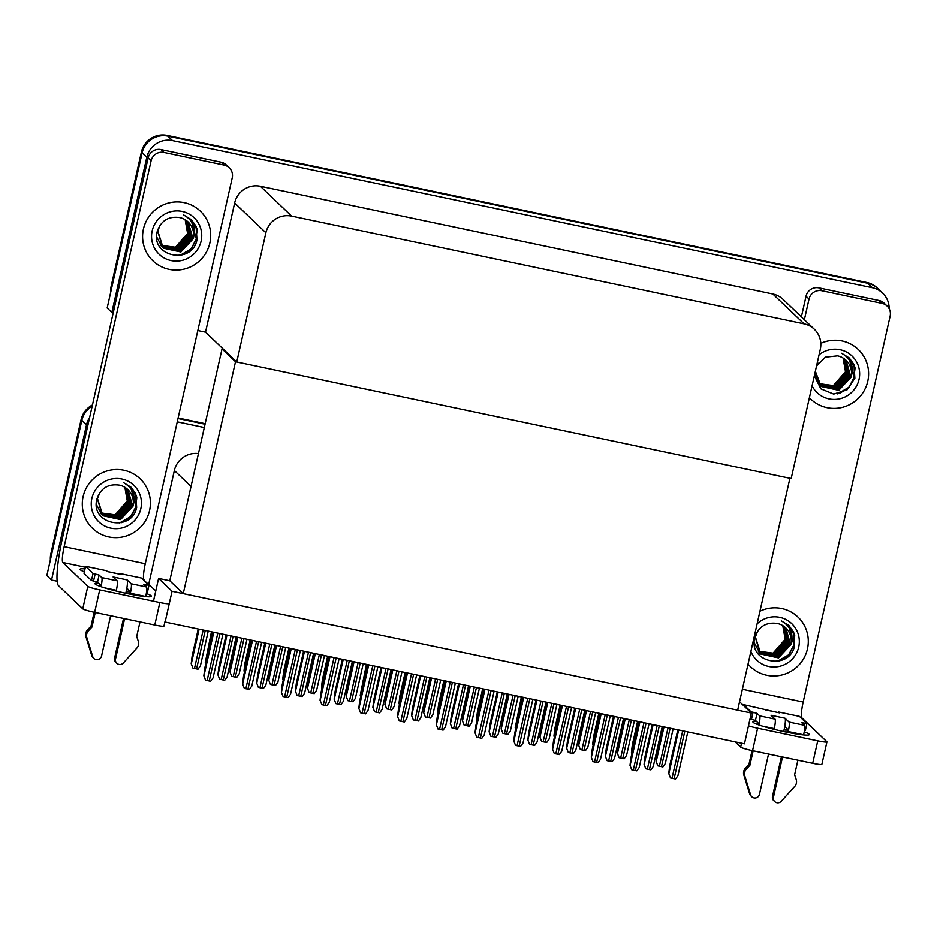 <?xml version="1.0" encoding="UTF-8"?>
<svg xmlns="http://www.w3.org/2000/svg" width="937" height="937" viewBox="0 0 937 937"><rect width="100%" height="100%" fill="white"/><g stroke="black" fill="none" stroke-linecap="round" stroke-linejoin="round"><path stroke-width="1.41" d="M198.445 453.578A21.692 21.34 133.7 0 0 174.352 470.515L148.749 584.126M57.18 581.233L51.523 580.05L46.85 575.576L81.824 420.373A21.692 21.34 -46.3 0 1 92.154 406.248A21.692 21.34 -46.3 0 0 81.824 420.373L51.594 554.505L50.856 553.79L81.086 419.659A21.692 21.34 -46.3 0 1 92.447 404.971M51.523 580.05L86.509 424.836A21.692 21.34 -46.3 0 1 89.601 417.562M177.995 418.511L205.062 424.203L177.995 418.511M177.245 421.837L204.313 427.53M751.357 713.057L172.045 591.282L165.123 622.039L744.435 743.826L751.357 713.057L739.551 701.778M223.299 349.126L222.034 348.869L169.773 580.764L158.587 578.422L153.457 601.191M172.045 591.282L158.587 578.422M222.034 348.869L235.503 361.729L789.914 478.28L737.653 710.176L183.242 593.625L169.773 580.764M235.503 361.729L183.242 593.625M110.671 292.391A21.692 21.34 -46.3 0 1 111.152 286.218L111.901 286.933L142.131 152.79A21.692 21.34 -46.3 0 1 167.864 136.123L867.732 283.255A21.692 21.34 -46.3 0 1 877.969 288.643A21.692 21.34 -46.3 0 0 867.732 283.255L167.864 136.123A21.692 21.34 -46.3 0 0 142.131 152.79L107.158 308.004L111.831 312.466L146.804 157.252A21.692 21.34 -46.3 0 1 172.537 140.597L872.406 287.729A21.692 21.34 -46.3 0 1 889.166 308.718M236.756 361.987L791.179 478.538L820.297 349.314A21.692 21.34 133.7 0 0 804.063 323.839L291.606 216.107A21.692 21.34 133.7 0 0 265.885 232.763L236.756 361.987L205.531 332.166L197.812 330.538M113.225 312.759L111.831 312.466M814.3 329.215L783.074 299.395A21.692 21.34 133.7 0 0 772.838 294.007L260.381 186.276A21.692 21.34 133.7 0 0 234.66 202.942L205.531 332.166M178.112 417.984L205.18 423.676M50.364 559.975A21.692 21.34 -46.3 0 1 50.856 553.79M111.152 286.218L141.382 152.075A21.692 21.34 -46.3 0 1 167.114 135.408L866.983 282.541A21.692 21.34 -46.3 0 1 877.219 287.928L882.642 293.105M205.718 663.946L205.262 662.717L205.777 663.689M211.446 631.772L205.262 662.717M192.952 668.151L191.207 663.712L192.952 668.151L198 669.205L200.401 665.844L208.237 631.105M198.234 628.996L192.132 656.064L191.207 663.712M219.645 679.22L217.911 674.792L219.645 679.22L224.704 680.285L227.105 676.924L236.112 636.961M226.11 634.864L218.836 667.144L217.911 674.792M205.59 680.215L203.844 675.788L205.59 680.215L210.638 681.281L213.039 677.919L222.901 634.185M212.898 632.077L204.77 668.14L203.844 675.788M244.334 688.367L242.589 683.94L244.334 688.367L249.383 689.421L251.784 686.071L261.646 642.325M251.643 640.229L243.515 676.291L242.589 683.94M283.068 696.507L281.334 692.08L283.068 696.507L288.127 697.573L290.529 694.212L300.379 650.477M290.388 648.369L282.26 684.432L281.334 692.08M321.813 704.647L320.067 700.22L321.813 704.647L323.335 705.011L326.872 705.713L329.274 702.352L339.124 658.617M329.121 656.521L321.004 692.572L320.067 700.22M360.558 712.799L358.812 708.372L360.558 712.799L365.606 713.865L368.007 710.504L377.869 666.757M367.866 664.661L359.738 700.724L358.812 708.372M231.697 676.291L229.952 671.864L231.697 676.291L233.208 676.643L236.745 677.357L239.146 673.996L246.981 639.245M236.979 637.148L230.877 664.216L229.952 671.864M270.43 684.432L268.685 680.004L270.43 684.432L275.49 685.497L277.891 682.136L285.715 647.385M275.712 645.288L269.622 672.356L268.685 680.004M309.175 692.584L307.43 688.145L309.175 692.584L314.235 693.638L316.624 690.276L324.46 655.537M314.457 653.429L308.355 680.496L307.43 688.145M347.92 700.724L346.175 696.296L347.92 700.724L352.968 701.79L355.369 698.428L363.205 663.677M353.202 661.581L347.1 688.648L346.175 696.296M244.463 672.098L244.007 670.857L244.522 671.829M250.191 639.924L244.932 663.209L244.007 670.857M283.197 680.239L282.751 679.009L283.267 679.969M288.924 648.064L283.677 671.361L282.751 679.009M321.941 688.379L321.496 687.149L322 688.121M327.669 656.205L322.422 679.501L321.496 687.149M258.389 687.36L256.644 682.932L258.389 687.36L263.449 688.426L265.85 685.064L274.857 645.101M264.855 643.005L257.581 675.284L256.644 682.932M297.134 695.512L295.389 691.084L297.134 695.512L302.182 696.566L304.584 693.216L313.59 653.253M303.588 651.145L296.315 683.436L295.389 691.084M335.879 703.652L334.134 699.225L335.879 703.652L340.927 704.718L343.329 701.356L352.335 661.393M342.333 659.297L335.059 691.576L334.134 699.225M804.227 731.82A28.918 2.694 -167.3 0 1 809.322 734.596A28.918 2.694 -167.3 0 1 784.843 731.809A28.918 2.694 -167.3 0 1 752.891 721.877A28.918 2.694 -167.3 0 1 756.487 721.396M809.392 397.686A34.341 33.791 133.7 0 0 867.767 381.3A34.341 33.791 133.7 0 0 820.8 343.364A34.341 33.791 -46.3 0 1 867.767 381.3A34.341 33.791 -46.3 0 1 809.392 397.686M748.042 664.075A34.341 33.791 133.7 0 0 807.471 648.872A34.341 33.791 133.7 0 0 759.966 611.193A34.341 33.791 -46.3 0 1 807.471 648.872A34.341 33.791 -46.3 0 1 748.042 664.075M784.105 729.806L785.967 730.192L786.436 728.119M821.89 290.739A10.846 10.67 133.7 0 0 809.029 299.067L806.043 296.209A10.846 10.67 -46.3 0 1 818.903 287.882L821.89 290.739L882.033 303.377L879.047 300.519A10.846 10.67 -46.3 0 1 884.165 303.213L887.152 306.071A10.846 10.67 133.7 0 0 882.033 303.377M818.903 287.882L879.047 300.519M806.043 296.209L801.381 316.882M826.938 741.893L821.866 764.369A10.846 1.007 -167.3 0 1 812.695 763.327L817.755 740.851A10.846 1.007 12.7 0 0 826.938 741.893A10.846 1.007 12.7 0 0 826.844 741.717L801.885 717.871L800.748 717.637M748.476 725.847A10.846 1.007 12.7 0 0 757.611 728.201L752.552 750.678L812.695 763.327M752.552 750.678A10.846 1.007 -167.3 0 1 740.663 747.14L741.542 743.217M735.147 741.87L740.663 747.14M757.611 728.201L817.755 740.851M742.373 689.257L803.185 702.036L890.15 316.12A10.846 10.67 133.7 0 0 887.152 306.071M804.368 319.74L809.029 299.067M803.185 702.036A14.465 2.202 -78.1 0 0 801.885 717.871M146.313 593.508A28.918 2.694 -167.3 0 1 151.407 596.295A28.918 2.694 -167.3 0 1 126.928 593.508A28.918 2.694 -167.3 0 1 94.977 583.575A28.918 2.694 -167.3 0 1 98.572 583.083M143.42 229.015A34.341 33.791 133.7 0 0 186.334 268.509A34.341 33.791 133.7 0 0 200.366 211.165A34.341 33.791 133.7 0 0 143.42 229.015A34.341 33.791 -46.3 0 1 200.366 211.165A34.341 33.791 -46.3 0 1 186.334 268.509A34.341 33.791 -46.3 0 1 143.42 229.015M83.124 496.598A34.341 33.791 133.7 0 0 126.038 536.093A34.341 33.791 133.7 0 0 140.058 478.748A34.341 33.791 133.7 0 0 83.124 496.598A34.341 33.791 -46.3 0 1 140.058 478.748A34.341 33.791 -46.3 0 1 126.038 536.093A34.341 33.791 -46.3 0 1 83.124 496.598M126.19 591.493L128.053 591.879L128.521 589.818M163.975 152.426A10.846 10.67 133.7 0 0 151.115 160.754L148.128 157.896A10.846 10.67 -46.3 0 1 160.988 149.569L163.975 152.426L224.119 165.064L221.132 162.206A10.846 10.67 -46.3 0 1 226.25 164.9L229.237 167.758A10.846 10.67 133.7 0 0 224.119 165.064M160.988 149.569L221.132 162.206M148.128 157.896L62.416 538.201A43.383 6.618 -78.1 0 0 58.527 585.695L82.749 608.827L87.809 586.351L62.849 562.505A14.465 2.202 101.9 0 1 64.149 546.681L151.115 160.754M164.912 621.84L163.963 626.057A10.846 1.007 -167.3 0 1 154.781 625.014L159.84 602.538A10.846 1.007 12.7 0 0 169.023 603.58M87.809 586.351A10.846 1.007 12.7 0 0 99.709 589.9L94.637 612.365L154.781 625.014M94.637 612.365A10.846 1.007 -167.3 0 1 82.749 608.827M99.709 589.9L159.84 602.538M84.353 571.781A28.918 2.694 -167.3 0 1 80.02 569.286A28.918 2.694 -167.3 0 1 84.998 568.888M155.788 590.849L142.834 579.324M64.149 546.681L145.27 563.734L232.235 177.807A10.846 10.67 133.7 0 0 229.237 167.758M145.27 563.734A14.465 2.202 -78.1 0 0 143.97 579.558M758.958 725.004A8.679 1.324 -78.1 0 0 759.661 715.891L775.04 719.124L771.022 715.282L785.007 718.222L789.024 722.064L804.414 725.297L801.767 722.732L806.921 723.528L805.34 730.544L804.45 730.356M775.04 719.124A8.679 1.324 101.9 0 1 774.267 728.623L774.103 729.349M768.539 754.039L759.45 794.365A4.615 4.544 -46.3 0 1 750.607 794.857L744.528 775.133A7.227 7.109 -46.3 0 1 746.449 768.984L745.512 768.094L748.932 764.498L752.071 750.572M783.683 731.563A10.846 1.651 -78.1 0 0 784.749 726.503A10.846 1.651 -78.1 0 0 785.007 718.222M784.749 726.503L787.443 729.091L786.963 732.254M782.524 756.979L773.435 797.305L772.498 796.415L781.435 756.756M804.414 725.297A8.679 1.324 101.9 0 1 803.63 734.795L788.251 731.563L788.04 732.465M788.251 731.563A8.679 1.324 -78.1 0 0 789.024 722.064M778.319 712.588L778.46 711.968L779.397 712.87L743.498 704.624L743.322 705.385M779.397 712.87A10.846 1.651 -78.1 0 0 779.256 712.788L765.342 709.859M750.045 718.925L755.456 720.412L758.068 722.907L757.916 724.629M797.902 760.212L794.623 774.794L796.181 779.432A7.227 7.109 -46.3 0 1 795.279 785.803L781.259 801.299A4.615 4.544 -46.3 0 1 773.435 797.305M806.921 723.528L799.437 716.383L778.46 711.968M743.498 704.624L750.97 711.769L750.806 712.53M750.97 711.769L757.037 713.385L759.661 715.891M753.149 750.806L749.869 765.388L748.932 764.498M749.869 765.388L746.449 768.984M772.498 796.415A4.615 4.544 133.7 0 0 773.775 800.69L774.712 801.592M745.512 768.094A7.227 7.109 -46.3 0 0 743.603 774.243L749.67 793.967A4.615 4.544 133.7 0 0 750.853 795.876L751.79 796.766M743.603 774.243L744.528 775.133M744.552 777.534L745.489 778.436M101.044 586.703A8.679 1.324 -78.1 0 0 101.746 577.579L117.125 580.811L113.108 576.969L127.092 579.909L131.11 583.751L146.5 586.984L143.853 584.43L149.006 585.215L147.425 592.243L146.535 592.055M117.125 580.811A8.679 1.324 101.9 0 1 116.352 590.31L116.188 591.036M110.625 615.726L101.536 656.064A4.615 4.544 -46.3 0 1 92.693 656.544L86.614 636.82A7.227 7.109 -46.3 0 1 88.535 630.671L87.598 629.781L91.018 626.185L94.157 612.271M125.769 593.262A10.846 1.651 -78.1 0 0 126.835 588.202A10.846 1.651 -78.1 0 0 127.092 579.909M126.835 588.202L129.529 590.778L129.048 593.941M124.609 618.666L115.52 659.004L114.583 658.102L123.52 618.443M146.5 586.984A8.679 1.324 101.9 0 1 145.715 596.482L130.337 593.25L130.138 594.152M130.337 593.25A8.679 1.324 -78.1 0 0 131.11 583.751M120.404 574.276L120.545 573.667L121.482 574.557L107.497 571.617L106.56 570.727L85.583 566.311L84.002 573.339L91.475 580.483L97.542 582.1L100.154 584.606L100.001 586.328M121.482 574.557A10.846 1.651 -78.1 0 0 121.341 574.475L107.427 571.547M139.988 621.91L136.708 636.481L138.266 641.131A7.227 7.109 -46.3 0 1 137.364 647.49L123.344 662.998A4.615 4.544 -46.3 0 1 115.52 659.004M149.006 585.215L141.534 578.07L120.545 573.667M85.583 566.311L93.068 573.456L91.475 580.483M93.068 573.456L99.123 575.072L101.746 577.579M95.234 612.493L91.955 627.076L91.018 626.185M91.955 627.076L88.535 630.671M114.583 658.102A4.615 4.544 133.7 0 0 115.86 662.389L116.797 663.279M87.598 629.781A7.227 7.109 -46.3 0 0 85.689 635.93L91.756 655.654A4.615 4.544 133.7 0 0 92.939 657.563L93.876 658.453M85.689 635.93L86.614 636.82M86.637 639.233L87.574 640.123M772.826 653.417L785.194 639.315L782.77 625.611M757.119 623.831A25.311 24.901 -46.3 0 1 798.722 647.034A25.311 24.901 -46.3 0 1 750.888 651.449M794.564 645.804C789.61 671.197 747.55 662.764 754.871 637.23C758.701 626.502 766.173 621.899 777.277 623.445A18.072 17.78 133.7 0 1 790.805 644.679C793.92 634.185 790.746 626.244 781.306 620.868L789.013 625.576L793.698 632.182L794.564 645.804M755.48 635.286L755.128 636.656L760.282 653.546L778.237 657.669L790.57 644.457L785.756 627.884M757.881 630.788L755.363 636.879L760.832 654.073L778.471 657.891L790.805 644.679M759.942 653.194L777.312 656.778L789.633 643.555L785.288 627.45M754.273 642.852L759.93 653.206M760.059 653.312L777.546 657.001L789.868 643.778L785.405 627.556M759.509 652.726L776.375 655.888L788.696 642.665L784.784 627.029M759.614 652.843L776.609 656.111L788.931 642.887L784.913 627.134M759.087 652.234L775.438 654.986L787.759 641.775L784.269 626.63M759.181 652.351L775.672 655.209L787.994 641.997L784.398 626.724M758.677 651.719L774.501 654.096L786.822 640.885L783.742 626.244M758.771 651.847L774.735 654.319L787.057 641.107L783.871 626.338M758.291 651.192L773.564 653.206L785.897 639.983L783.191 625.869M758.384 651.32L773.798 653.429L786.131 640.205L783.332 625.963M782.7 625.565A18.072 17.78 -46.3 0 1 785.194 639.315M777.23 661.452L788.603 654.858L793.944 644.855L788.509 625.108M794.471 634.419L788.989 625.565M779.244 661.03L788.778 654.916L794.061 644.972L793.862 634.349L788.567 625.166M175.219 247.532L187.576 233.43L185.163 219.715M201.115 241.149A25.311 24.901 -46.3 0 1 171.096 260.58A25.311 24.901 -46.3 0 1 152.169 230.853A25.311 24.901 -46.3 0 1 182.176 211.422A25.311 24.901 -46.3 0 1 201.115 241.149M196.957 239.907C192.003 265.3 149.932 256.867 157.264 231.345C161.094 220.605 168.555 216.014 179.658 217.548A18.072 17.78 133.7 0 1 193.186 238.783C196.301 228.288 193.139 220.359 183.699 214.971L191.406 219.691L196.091 226.297L196.957 239.907M157.873 229.389L157.521 230.76L162.675 247.661L180.63 251.784L192.952 238.56L188.15 221.999M160.274 224.892L157.756 230.982L163.225 248.176L180.864 252.006L193.186 238.783M156.666 236.956L162.324 247.321L179.693 250.882L192.015 237.67L187.669 221.554M162.441 247.427L179.927 251.104L192.249 237.893L187.787 221.671M161.89 246.829L178.756 249.992L191.089 236.78L187.177 221.144M162.007 246.958L178.99 250.214L191.324 237.002L187.295 221.237M161.469 246.337L177.831 249.101L190.152 235.878L186.662 220.734M161.574 246.466L178.065 249.324L190.387 236.101L186.791 220.839M161.059 245.834L176.894 248.211L189.215 234.988L186.135 220.347M161.164 245.962L177.128 248.434L189.45 235.21L186.264 220.441M160.672 245.295L175.957 247.309L188.278 234.098L185.585 219.984M160.766 245.435L176.191 247.544L188.513 234.32L185.725 220.066M185.081 219.668A18.072 17.78 -46.3 0 1 187.576 233.43M179.623 255.555L190.996 248.973L196.325 238.97L190.89 219.223M196.864 228.523L191.382 219.668M181.637 255.145L191.171 249.019L196.442 239.076L196.255 228.452L190.949 219.27M114.911 515.116L127.28 501.002L124.855 487.299M140.819 508.732A25.311 24.901 -46.3 0 1 110.8 528.163A25.311 24.901 -46.3 0 1 91.861 498.437A25.311 24.901 -46.3 0 1 121.88 479.006A25.311 24.901 -46.3 0 1 140.819 508.732M136.661 507.491C131.695 532.884 89.636 524.451 96.956 498.917C100.786 488.189 108.259 483.597 119.362 485.132A18.072 17.78 133.7 0 1 132.89 506.367C136.006 495.872 132.843 487.943 123.391 482.555L131.098 487.275L135.783 493.869L136.661 507.491M97.565 496.973L97.214 498.343L102.367 515.233L120.334 519.356L132.656 506.144L127.854 489.582M99.978 492.475L97.448 498.566L102.918 515.76L120.557 519.578L132.89 506.367M96.359 504.539L102.028 514.893L119.397 518.466L131.719 505.254L127.373 489.137M102.145 515.01L119.631 518.688L131.953 505.476L127.491 489.243M101.594 514.413L118.46 517.575L130.782 504.352L126.87 488.716M101.7 514.53L118.694 517.798L131.016 504.574L126.999 488.821M101.173 513.921L117.523 516.685L129.845 503.462L126.354 488.318M101.278 514.05L117.757 516.908L130.079 503.684L126.483 488.411M100.763 513.406L116.586 515.783L128.908 502.572L125.827 487.931M100.856 513.535L116.82 516.006L129.142 502.794L125.968 488.025M100.376 512.879L115.649 514.893L127.982 501.682L125.277 487.556M100.47 513.019L115.883 515.116L128.217 501.904L125.417 487.65M124.785 487.252A18.072 17.78 -46.3 0 1 127.28 501.002M119.315 523.139L130.7 516.556L136.029 506.542L130.594 486.807M136.556 496.106L131.075 487.252M121.33 522.729L130.864 516.603L136.146 506.659L135.947 496.036L130.653 486.853M833.134 385.845L845.49 371.731L843.077 358.028M819.055 354.807A25.311 24.901 -46.3 0 1 859.03 379.462A25.311 24.901 -46.3 0 1 812.074 385.833M815.354 371.228L821.14 386.489L838.779 390.307L851.101 377.096C854.216 366.601 851.054 358.672 841.613 353.284L849.32 358.004L854.005 364.598L854.872 378.22L847.048 389.839L833.707 394.09L820.847 388.843L814.651 376.416M815.026 372.715L820.906 386.267L838.545 390.085L850.866 376.873L846.064 360.312M814.581 375.268L820.238 385.622L837.608 389.195L849.929 375.983L845.584 359.867M820.355 385.739L837.842 389.417L850.164 376.205L845.701 359.972M819.805 385.142L836.671 388.305L849.004 375.081L845.092 359.445M819.91 385.259L836.905 388.527L849.227 375.304L845.209 359.55M819.383 384.65L835.734 387.414L848.067 374.191L844.577 359.047M819.488 384.779L835.968 387.637L848.301 374.413L844.706 359.14M818.973 384.135L834.808 386.512L847.13 373.301L844.05 358.66M819.079 384.264L835.043 386.735L847.364 373.523L844.178 358.754M818.587 383.608L833.871 385.622L846.193 372.411L843.499 358.285M818.68 383.748L834.106 385.845L846.427 372.633L843.64 358.379M818.188 363.205L816.291 367.081M842.995 357.981A18.072 17.78 -46.3 0 1 845.49 371.731M851.101 377.096A18.072 17.78 133.7 0 0 837.573 355.861L825.368 357.173L816.549 365.922M837.537 393.868L848.91 387.286L854.239 377.271L848.805 357.536M854.778 366.835L849.297 357.981M839.552 393.458L849.086 387.332L854.357 377.388L854.169 366.765L848.863 357.583M386.665 708.864L384.92 704.437L386.665 708.864L388.176 709.227L391.713 709.93L394.114 706.568L401.95 671.829M391.947 669.721L385.845 696.788L384.92 704.437M425.398 717.016L423.653 712.588L425.398 717.016L430.458 718.07L432.859 714.72L440.683 679.969M430.68 677.861L424.59 704.94L423.653 712.588M464.143 725.156L462.398 720.729L464.143 725.156L469.203 726.222L471.592 722.86L479.428 688.109M469.425 686.013L463.323 713.08L462.398 720.729M399.303 720.94L397.557 716.512L399.303 720.94L404.351 722.005L406.752 718.644L416.614 674.909M406.611 672.801L398.483 708.864L397.557 716.512M438.036 729.091L436.302 724.652L438.036 729.091L443.096 730.146L445.497 726.784L455.347 683.05M445.356 680.953L437.228 717.004L436.302 724.652M476.781 737.232L475.036 732.804L476.781 737.232L481.841 738.297L484.242 734.936L494.092 691.201M484.089 689.093L475.973 725.156L475.036 732.804M374.613 711.792L372.879 707.365L374.613 711.792L376.135 712.155L379.672 712.858L382.073 709.496L391.08 669.545M381.078 667.437L373.804 699.716L372.879 707.365M413.358 719.944L411.612 715.517L413.358 719.944L418.417 721.01L420.818 717.648L429.825 677.685M419.823 675.577L412.549 707.868L411.612 715.517M452.102 728.084L450.357 723.657L452.102 728.084L457.151 729.15L459.552 725.788L468.559 685.825M458.556 683.729L451.283 716.009L450.357 723.657M360.686 696.531L360.23 695.289L360.745 696.261M366.414 664.356L360.23 695.289M399.431 704.671L398.975 703.441L399.49 704.413M405.159 672.497L399.9 695.793L398.975 703.441M438.165 712.823L437.72 711.581L438.235 712.553M443.892 680.649L438.645 703.933L437.72 711.581M502.888 733.308L501.143 728.869L502.888 733.308L507.936 734.362L510.337 731.001L518.173 696.261M508.17 694.153L502.068 721.221L501.143 728.869M541.633 741.448L539.888 737.021L541.633 741.448L543.144 741.799L546.681 742.514L549.082 739.152L556.918 704.401M546.915 702.305L540.813 729.373L539.888 737.021M580.366 749.588L578.621 745.161L580.366 749.588L585.426 750.654L587.827 747.293L595.651 712.542M585.648 710.445L579.558 737.513L578.621 745.161M619.111 757.74L617.366 753.301L619.111 757.74L624.159 758.794L626.56 755.433L634.396 720.694M624.393 718.585L618.291 745.653L617.366 753.301M657.856 765.88L656.111 761.453L657.856 765.88L662.904 766.946L665.305 763.585L673.141 728.834M663.138 726.737L657.036 753.805L656.111 761.453M515.526 745.372L513.781 740.944L515.526 745.372L520.574 746.438L522.975 743.076L532.837 699.342M522.834 697.233L514.706 733.296L513.781 740.944M554.271 753.524L552.525 749.096L554.271 753.524L559.319 754.578L561.72 751.228L571.582 707.482M561.579 705.385L553.451 741.436L552.525 749.096M593.004 761.664L591.27 757.237L593.004 761.664L598.064 762.73L600.465 759.368L610.315 715.634M600.324 713.525L592.196 749.588L591.27 757.237M631.749 769.804L630.004 765.377L631.749 769.804L633.271 770.167L636.809 770.87L639.21 767.508L649.06 723.774M639.057 721.677L630.941 757.728L630.004 765.377M670.494 777.956L668.749 773.529L670.494 777.956L675.542 779.022L677.943 775.66L687.805 731.914M677.802 729.818L669.674 765.88L668.749 773.529M490.847 736.236L489.102 731.797L490.847 736.236L495.896 737.29L498.297 733.929L507.304 693.977M497.301 691.869L490.028 724.149L489.102 731.797M529.581 744.376L527.847 739.949L529.581 744.376L534.64 745.442L537.042 742.081L546.048 702.118M536.046 700.021L528.773 732.301L527.847 739.949M568.326 752.516L566.58 748.089L568.326 752.516L573.385 753.582L575.786 750.221L584.782 710.258M574.791 708.161L567.517 740.441L566.58 748.089M607.071 760.668L605.325 756.229L607.071 760.668L612.119 761.722L614.52 758.373L623.527 718.41M613.524 716.301L606.251 748.581L605.325 756.229M645.816 768.808L644.07 764.381L645.816 768.808L650.864 769.874L653.265 766.513L662.272 726.55M652.269 724.453L644.996 756.733L644.07 764.381M476.91 720.963L476.464 719.733L476.968 720.694M482.637 688.789L477.39 712.085L476.464 719.733M515.655 729.103L515.198 727.873L515.713 728.845M521.382 696.929L515.198 727.873M554.399 737.255L553.943 736.013L554.458 736.986M560.115 705.081L554.868 728.365L553.943 736.013M593.133 745.395L592.688 744.165L593.191 745.126M598.86 713.221L593.613 736.517L592.688 744.165M631.878 753.535L631.433 752.306L631.936 753.278M637.605 721.361L632.358 744.657L631.433 752.306M191.031 486.455L174.352 470.515M86.509 424.836L81.086 419.659M146.804 157.252L141.382 152.075M172.537 140.597L167.114 135.408M872.406 287.729L866.983 282.541M804.063 323.839L772.838 294.007M291.606 216.107L260.381 186.276M265.885 232.763L234.66 202.942M212.312 631.96L205.355 662.81M199.101 629.184L191.3 663.806M203.142 630.027L194.474 668.503M205.238 630.472L196.571 668.936M226.977 635.04L218.005 674.874M231.017 635.895L221.167 679.571M233.114 636.328L223.275 680.016M213.765 632.264L203.938 675.882M217.806 633.119L207.112 680.567M219.902 633.553L209.209 681.012M252.51 640.404L242.683 684.022M256.551 641.259L245.857 688.718M258.647 641.704L247.954 689.163M291.255 648.556L281.428 692.174M295.296 649.4L284.59 696.859M297.392 649.845L286.699 697.304M329.988 656.696L320.161 700.314M334.029 657.551L323.335 705.011M336.125 657.985L325.432 705.444M368.733 664.848L358.906 708.454M372.774 665.692L362.08 713.151M374.87 666.137L364.177 713.596M237.846 637.324L230.045 671.946M241.887 638.179L233.208 676.643M243.983 638.612L235.316 677.088M276.591 645.476L268.778 680.098M280.62 646.319L271.953 684.783M282.728 646.764L274.049 685.228M315.324 653.616L307.523 688.238M319.365 654.459L310.697 692.935M321.461 654.904L312.794 693.368M354.069 661.756L346.268 696.378M358.11 662.611L349.442 701.075M360.206 663.045L351.539 701.52M251.057 640.1L244.1 670.951M289.791 648.252L282.845 679.091M328.536 656.392L321.59 687.243M265.721 643.192L256.738 683.026M269.762 644.035L259.912 687.711M271.859 644.48L262.009 688.156M304.466 651.332L295.483 691.166M308.496 652.175L298.657 695.863M310.592 652.62L300.754 696.296M343.2 659.472L334.228 699.318M347.24 660.327L337.402 704.003M349.337 660.761L339.499 704.448M85.372 567.248L62.849 562.505M804.824 723.083L804.344 725.226M753.079 712.202L751.486 719.229M757.037 713.385L755.456 720.412M774.267 728.623L762.367 726.116M749.67 793.967L750.607 794.857M146.91 584.77L146.43 586.913M95.164 573.901L93.583 580.917M99.123 575.072L97.542 582.1M116.352 590.31L104.452 587.815M91.756 655.654L92.693 656.544M794.049 640.486A28.204 27.747 133.7 0 0 794.717 635.345M196.43 234.59A28.204 27.747 133.7 0 0 197.11 229.46M136.134 502.173A28.204 27.747 133.7 0 0 136.802 497.043L136.123 502.15M854.345 372.903A28.204 27.747 133.7 0 0 855.012 367.772M392.814 669.908L385.013 704.53M396.855 670.751L388.176 709.227M398.951 671.197L390.284 709.66M431.559 678.048L423.747 712.67M435.588 678.903L426.921 717.367M437.684 679.337L429.017 717.812M470.292 686.189L462.491 720.822M474.333 687.044L465.666 725.507M476.429 687.489L467.762 725.952M407.478 672.989L397.651 716.606M411.519 673.832L400.825 721.291M413.615 674.277L402.922 721.736M446.223 681.129L436.396 724.746M450.264 681.984L439.558 729.443M452.36 682.417L441.667 729.876M484.956 689.281L475.129 732.886M488.997 690.124L478.303 737.583M491.093 690.569L480.4 738.028M381.945 667.624L372.973 707.458M385.985 668.468L376.135 712.155M388.082 668.913L378.243 712.588M420.69 675.764L411.706 715.599M424.73 676.619L414.88 720.295M426.827 677.053L416.977 720.74M459.435 683.905L450.451 723.751M463.464 684.76L453.625 728.436M465.56 685.205L455.722 728.881M367.281 664.532L360.323 695.383M406.026 672.684L399.068 703.523M444.759 680.824L437.813 711.675M509.037 694.34L501.236 728.963M513.078 695.184L504.411 733.659M515.174 695.629L506.507 734.093M547.782 702.481L539.981 737.103M551.823 703.336L543.144 741.799M553.919 703.769L545.252 742.245M586.527 710.633L578.715 745.255M590.556 711.476L581.889 749.94M592.652 711.921L583.985 750.385M625.26 718.773L617.46 753.395M629.301 719.616L620.634 758.092M631.397 720.061L622.73 758.525M664.005 726.913L656.205 761.535M668.046 727.768L659.379 766.232M670.142 728.201L661.475 766.677M523.701 697.421L513.874 741.038M527.742 698.276L517.048 745.723M529.838 698.709L519.145 746.168M562.446 705.561L552.619 749.178M566.487 706.416L555.793 753.875M568.583 706.861L557.89 754.308M601.191 713.713L591.352 757.319M605.232 714.556L594.526 762.015M607.328 715.001L596.623 762.46M639.924 721.853L630.097 765.47M643.965 722.708L633.271 770.167M646.062 723.141L635.368 770.601M678.669 730.005L668.842 773.611M682.71 730.848L672.016 778.307M684.806 731.293L674.113 778.752M498.168 692.056L489.196 731.891M502.209 692.9L492.37 736.587M504.305 693.345L494.467 737.021M536.913 700.197L527.929 740.031M540.954 701.052L531.103 744.728M543.05 701.485L533.2 745.173M575.658 708.337L566.674 748.183M579.698 709.192L569.848 752.868M581.795 709.637L571.945 753.313M614.391 716.489L605.419 756.323M618.432 717.332L608.593 761.02M620.528 717.777L610.69 761.453M653.136 724.629L644.164 764.463M657.177 725.484L647.338 769.16M659.273 725.917L649.435 769.605M483.504 688.976L476.558 719.815M522.249 697.116L515.291 727.967M560.994 705.256L554.036 736.107M599.727 713.408L592.781 744.247M638.472 721.549L631.526 752.399M794.037 640.463L794.705 635.298M196.419 234.566L197.098 229.413M854.333 372.879L855.001 367.726"/></g></svg>
